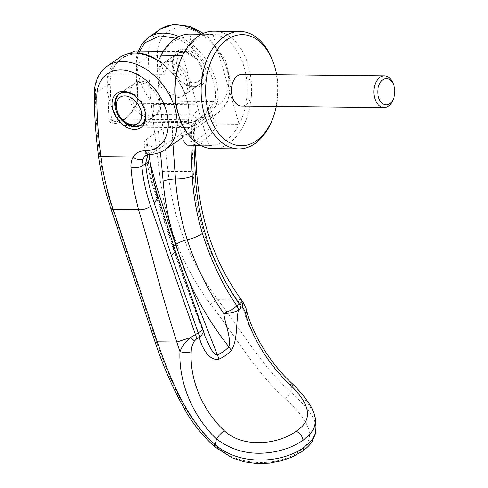 <?xml version="1.0" encoding="UTF-8"?>
<svg xmlns="http://www.w3.org/2000/svg" width="488" height="488" viewBox="0 0 488 488"><rect width="100%" height="100%" fill="white"/><g stroke="black" fill="none" stroke-linecap="round" stroke-linejoin="round"><path stroke-width="0.37" stroke-dasharray="2.44 1.83" d="M271.914 120.634A58.731 38.259 90.6 0 0 272.548 60.414M276.306 106.439A55.559 36.191 90.6 0 0 276.641 74.695M212.756 148.633A58.731 38.259 90.6 0 0 228.903 143.356A58.731 38.259 90.6 0 0 250.862 77.653A58.731 38.259 90.6 0 0 213.994 31.177M179.596 118.035A55.559 36.191 90.6 0 0 208.907 145.369A55.559 36.191 90.6 0 0 210.377 145.43A55.559 36.191 90.6 0 0 225.651 140.44A55.559 36.191 90.6 0 0 239.15 124.324A55.559 36.191 90.6 0 0 244.043 66.856A55.559 36.191 90.6 0 0 213.018 34.386A55.559 36.191 90.6 0 0 211.548 34.325A55.559 36.191 90.6 0 0 196.274 39.315A55.559 36.191 90.6 0 0 182.78 55.431A55.559 36.191 90.6 0 0 180.194 61.067M188.704 145.204A55.559 36.191 90.6 0 0 203.978 140.208A55.559 36.191 90.6 0 0 217.471 124.092L239.15 124.324L213.018 34.386L191.345 34.16A55.559 36.191 90.6 0 0 189.875 34.099M128.216 53.765L127.228 54.43C120.749 58.773 114.406 65.197 108.208 73.712A50.795 34.965 55.2 0 0 123.226 125.398L179.267 125.989L183.872 141.843A52.381 34.123 90.6 0 0 200.727 137.299A52.381 34.123 90.6 0 0 214.11 120.792L217.471 124.092M123.226 125.398L134.151 127.167L136.384 127.118L145.406 124.934L147.376 123.775C152.628 119.42 154.653 112.948 153.47 104.353L209.504 104.944L214.11 120.792M179.267 125.989A38.095 24.815 90.6 0 0 186.477 127.716A38.095 24.815 90.6 0 0 196.951 124.294A38.095 24.815 90.6 0 0 209.504 104.944M194.492 53.259A38.095 24.815 90.6 0 0 187.282 51.533A38.095 24.815 90.6 0 0 176.802 54.955A38.095 24.815 90.6 0 0 164.249 74.304L159.643 58.456A52.381 34.123 90.6 0 1 173.026 41.95A52.381 34.123 90.6 0 1 189.887 37.405L194.492 53.259L138.452 52.667L134.956 50.978M191.345 34.16L189.887 37.405M179.334 96.142A19.05 13.109 -124.8 0 0 185.184 94.446A19.05 13.109 -124.8 0 0 187.239 75.042A19.05 13.109 -124.8 0 0 169.263 61.476A19.05 13.109 -124.8 0 0 163.419 63.172A19.05 13.109 -124.8 0 0 161.357 82.576A19.05 13.109 -124.8 0 0 179.334 96.142M182.494 52.265A19.05 13.109 55.2 0 1 194.316 57.566A19.05 13.109 55.2 0 1 201.178 67.423A19.05 13.109 55.2 0 1 198.415 85.235A19.05 13.109 55.2 0 1 192.571 86.937A19.05 13.109 55.2 0 1 174.588 73.365A19.05 13.109 55.2 0 1 176.65 53.967A19.05 13.109 55.2 0 1 182.494 52.265M185.226 53.839A15.872 10.925 -124.8 0 0 177.382 68.161A15.872 10.925 -124.8 0 0 193.62 82.734A15.872 10.925 -124.8 0 0 200.794 66.472A15.872 10.925 -124.8 0 0 195.072 58.255A15.872 10.925 -124.8 0 0 185.226 53.839M141.325 124.952A19.05 13.109 -124.8 0 0 141.709 124.696A19.05 13.109 -124.8 0 0 143.771 105.298A19.05 13.109 -124.8 0 0 125.788 91.726A19.05 13.109 -124.8 0 0 119.944 93.428A19.05 13.109 -124.8 0 0 119.578 93.702M139.019 82.521A19.05 13.109 55.2 0 1 157.002 96.087A19.05 13.109 55.2 0 1 154.94 115.491A19.05 13.109 55.2 0 1 149.096 117.193A19.05 13.109 55.2 0 1 131.119 103.621A19.05 13.109 55.2 0 1 133.175 84.223A19.05 13.109 55.2 0 1 139.019 82.521M241.963 74.328A15.872 10.339 -89.4 0 1 251.924 86.888A15.872 10.339 -89.4 0 1 245.989 104.652A15.872 10.339 -89.4 0 1 241.627 106.073M393.182 83.662A15.872 10.339 -89.4 0 1 393.011 99.936M117.181 111.24A19.05 13.109 -124.8 0 0 124.043 121.103M182.61 55.431L208.907 145.369L200.294 145.278M108.208 73.712L164.249 74.304M138.452 52.667A50.795 34.965 -124.8 0 0 153.47 104.353M146.565 139.373A1081.14 454.816 171.3 0 1 152.451 135.243A1081.14 454.816 171.3 0 1 158.411 131.126C162.37 128.625 167.103 127.02 172.612 126.307L186.416 123.702L200.483 119.773L178.809 135.518L155.074 151.371C154.69 148.132 151.884 145.796 146.65 144.375L144.692 143.582L144.143 142.612L144.198 142.026L146.565 139.373L150.414 163.785M138.598 53.143L137.232 58.767L136.75 65.892L138.031 102.492L137.842 103.297L137.152 103.157C133.736 110.245 129.643 115.503 124.873 118.926L116.473 121.902L111.911 120.719L108.928 121.433L111.459 119.029L186.709 119.816L187.971 121.579L190.668 122.683L191.906 122.543L197.481 119.694C202.825 116.046 208.016 110.837 213.061 104.066L213.164 101.4L137.213 100.809L135.981 65.362A1.903 0.97 179.4 0 1 135.981 65.362A1.903 0.97 179.4 0 1 136.359 64.782L148.456 56.364C148.669 75.957 150.084 95.8 152.689 115.894L159.424 172.349C164.432 220.82 181.518 264.868 210.676 304.488C234.826 334.805 254.754 371.283 285.065 398.464C308.849 420.388 318.829 438.364 298.845 451.778C279.63 465.644 240.102 468.346 216.33 446.288C185.599 419.381 170.031 379.877 156.495 342.198L111.532 205.674C105.756 188.923 101.718 171.355 99.418 152.97C96.929 132.797 95.63 112.868 95.532 93.196L107.628 84.778L108.928 121.433C117.114 127.868 130.924 118.255 137.689 101.412L136.359 64.782A50.795 34.965 -124.8 0 1 148.145 37.68M190.668 122.683L187.935 121.549L112.74 120.768L111.459 119.029L110.294 84.552A1.903 0.97 -0.6 0 0 107.628 84.778A50.795 34.965 -124.8 0 1 119.414 57.675M111.099 119.109L111.911 120.719L112.74 120.768L112.246 120.432M137.213 100.809L136.957 102.254L137.689 101.412L137.152 103.157L136.957 102.26C134.096 107.964 132.144 111.325 131.089 112.332L124.477 118.962C121.579 120.969 118.913 121.951 116.473 121.902L190.692 122.683M94.282 95.16L95.532 93.196A50.795 34.959 55.2 0 1 107.171 66.197M150.987 115.876A19.05 13.109 55.2 0 1 133.004 102.303A19.05 13.109 55.2 0 1 135.066 82.905A19.05 13.109 55.2 0 1 140.91 81.203A19.05 13.109 55.2 0 1 158.887 94.776A19.05 13.109 55.2 0 1 156.831 114.174A19.05 13.109 55.2 0 1 150.987 115.876M173.838 68.924A19.05 13.109 55.2 0 1 177.406 53.442A19.05 13.109 55.2 0 1 183.25 51.74A19.05 13.109 55.2 0 1 202.74 69.229A19.05 13.109 55.2 0 1 199.171 84.711A19.05 13.109 55.2 0 1 193.321 86.413A19.05 13.109 55.2 0 1 181.506 81.112A19.05 13.109 55.2 0 1 174.643 71.254A19.05 13.109 55.2 0 1 173.838 68.924M167.372 62.787A19.05 13.109 -124.8 0 0 161.528 64.489A19.05 13.109 -124.8 0 0 159.472 83.893A19.05 13.109 -124.8 0 0 177.449 97.46A19.05 13.109 -124.8 0 0 183.293 95.758A19.05 13.109 -124.8 0 0 185.349 76.36A19.05 13.109 -124.8 0 0 167.372 62.787M205.32 68.454A20.954 14.42 -124.8 0 0 183.885 49.215A20.954 14.42 -124.8 0 0 173.527 68.119A20.954 14.42 -124.8 0 0 174.411 70.681A20.954 14.42 -124.8 0 0 181.963 81.526A20.954 14.42 -124.8 0 0 200.568 85.998A20.954 14.42 -124.8 0 0 205.32 68.454M143.826 107.689A19.05 13.109 -124.8 0 0 143.716 107.415A19.05 13.109 -124.8 0 0 136.853 97.551A19.05 13.109 -124.8 0 0 136.628 97.35M213.164 101.4L214.763 101.901L217.093 103.59A50.795 34.965 -124.8 0 0 180.078 37.082A50.795 34.965 -124.8 0 0 178.925 36.569M186.709 119.816L188.301 120.316L188.362 123.586C190.43 126.734 194.09 126.429 199.36 122.671C205.71 118.34 211.621 111.984 217.093 103.59L213.061 104.072L137.842 103.297M152.03 56.931L152.372 57.871C174.783 67.46 192.632 98.6 188.301 120.316L188.886 122.317L188.362 123.586A50.795 34.965 -124.8 0 0 160.869 62.678M160.241 29.262A50.795 34.965 -124.8 0 0 148.456 56.364A6.35 3.245 179.6 0 1 157.337 55.638A44.445 30.591 55.2 0 1 184.897 28.139A44.445 30.591 55.2 0 1 185.056 28.158A44.445 30.591 55.2 0 1 193.913 30.591A44.445 30.591 55.2 0 1 195.395 31.232A44.445 30.591 55.2 0 1 203.313 35.783A44.445 30.591 55.2 0 1 205.082 37.082A44.445 30.591 55.2 0 1 212.14 43.456A44.445 30.591 55.2 0 1 213.683 45.152A44.445 30.591 55.2 0 1 219.685 53.168A44.445 30.591 55.2 0 1 220.649 54.729A44.445 30.591 55.2 0 1 225.425 64.672A44.445 30.591 55.2 0 1 205.814 108.763C200.416 108.623 196.365 110.666 193.669 114.893C192.004 117.889 191.192 121.341 191.235 125.245L193.291 171.63L168.043 171.361C172.813 218.563 189.362 261.354 217.709 299.73C241.682 330.248 262.227 366.891 290.732 392.035L296.466 397.171L307.788 409.316L312.875 417.02L314.577 420.79L315.956 426.652M149.59 154.562L149.853 152.903L146.15 155.288L148.291 154.385L150.938 154.007A531.048 181.42 -15.1 0 0 155.068 151.378L149.828 153.025L147.724 154.726M200.483 119.773A530.889 177.601 -14.7 0 0 203.862 117.175L201.154 117.596L198.646 118.749L196.554 120.475L195.041 122.641L193.394 130.143A382.226 182.274 -179.3 0 1 190.54 132.425L191.375 127.203L193.596 123.025L196.609 120.597L200.476 119.773M164.901 149.779A50.795 34.965 -124.8 0 1 150.938 154.007A6.35 4.197 -91.5 0 1 149.279 154.574M157.337 55.638C157.484 74.957 158.82 94.599 161.345 114.552L168.043 171.361A6.35 1.665 174.1 0 0 159.424 172.349M210.676 304.488A6.35 1.8 143.4 0 1 217.709 299.73L237.302 299.937C210.249 261.409 195.578 218.636 193.291 171.63A9.522 2.702 175.6 0 1 196.792 173.429M292.617 384.001A8.253 1.854 134.2 0 1 291.989 386.423L303.713 398.275L309.685 405.821L313.656 412.964L315.382 419.735M290.763 392.023A688.727 262.44 121.3 0 0 291.946 386.539L291.989 386.423M152.689 115.894A6.35 2.788 172.8 0 1 161.345 114.552L193.669 114.893A7.619 5.197 -152.4 0 1 195.883 121.573L195.883 121.573A7.619 5.197 -152.4 0 1 195.041 122.641M149.676 157.447A15.872 8.223 -5.6 0 0 147.101 153.513C148.62 166.499 151.487 179.572 155.702 192.736L173.899 249.002A12.383 3.617 161.9 0 1 173.008 248.142A12.383 3.617 161.9 0 1 173.777 246.166M146.65 144.375L147.101 153.513M203.38 33.361L208.138 37.094L225.413 59.92L231.281 82.893L227.371 102.114L218.27 112.649A50.795 34.965 -124.8 0 1 203.862 117.175A6.35 4.197 88.5 0 0 205.814 108.763M241.651 300.187A15.232 4.429 143.7 0 0 237.302 299.937L242.957 307.824C249.716 333.597 268.199 364.566 291.946 386.539M242.957 301.974L243.323 303.841L242.957 307.824A8.253 4.825 165.3 0 1 246.574 310.606L246.58 310.618M191.235 125.245A8.253 3.819 177.8 0 1 194.511 128.124A8.253 3.819 177.8 0 1 193.394 130.143L193.901 145.259M285.065 398.47A6.35 1.488 132 0 0 290.732 392.035M216.33 446.288A6.35 1.476 -48 0 1 214.665 446.74M202.819 328.875L202.361 328.442L203.221 330.285M204.795 335.817L202.361 328.442C192.065 301.413 182.579 274.933 173.899 249.002A15.872 4.843 162.2 0 1 175.064 250.167M172.972 144.167L172.447 135.877A15.872 7.052 -1.3 0 0 190.54 132.425L190.863 145.223M158.411 131.126L160.454 152.189M172.612 126.313L172.447 135.877M136.756 66.136A1.903 0.97 179.4 0 1 135.981 65.374L136.677 56.553L137.518 53.052M180.078 37.082L178.834 39.455C201.245 49.044 219.094 80.184 214.763 101.901L213.866 104.005M197.481 119.688C199.006 120.182 199.629 121.177 199.36 122.671M182.597 137.47L218.27 112.649A50.795 34.965 -124.8 0 0 201.599 34.197M178.834 39.455L175.9 38.229M99.418 152.97A6.35 2.788 -7.2 0 0 98.338 154.812M152.372 57.871C130.107 46.97 109.117 60.237 110.294 84.552M111.532 205.674A6.35 3.044 -19.1 0 0 110.746 208.041M195.554 121.335L197.609 119.493L195.883 121.573L194.511 128.124L195.182 145.272M298.845 451.778A6.35 4.368 -124.8 0 0 302.133 451.43M156.495 342.198L155.257 342.545M157.478 195.096A15.872 8.089 -17.6 0 0 155.702 192.736A12.383 6.094 161.9 0 1 154.354 190.991A12.383 6.094 161.9 0 1 155.178 187.282M163.346 51.277L187.282 51.533M201.55 34.221L211.548 34.325M185.184 94.446L198.415 85.235M141.709 124.696L154.94 115.491M119.944 93.428L133.175 84.223M195.072 58.255L194.316 57.566M200.794 66.472L201.178 67.423M163.419 63.172L176.65 53.967M134.151 127.167L186.477 127.716M200.379 145.326L210.377 145.43M135.066 82.905L119.188 93.952M177.406 53.442L161.528 64.489M136.853 97.551L136.396 97.136M143.716 107.415L143.948 107.982M188.88 122.317L188.96 106.39L183.708 89.603L173.838 74.097L160.637 61.885M181.506 81.112L181.963 81.526M174.643 71.254L174.411 70.681M199.171 84.711L183.293 95.758M156.831 114.174L140.953 125.227M204.826 335.903C193.4 306.226 182.799 276.971 173.008 248.142L154.354 190.991C149.255 175.375 145.851 159.253 144.143 142.612M188.88 122.323L188.71 121.829"/><path stroke-width="0.73" d="M276.641 74.695A55.559 36.191 90.6 0 0 273.164 62.049L272.548 60.414A58.731 38.259 90.6 0 0 240.004 31.452A58.731 38.259 90.6 0 0 223.858 36.728A58.731 38.259 90.6 0 0 201.892 102.431A58.731 38.259 90.6 0 0 238.766 148.907A58.731 38.259 90.6 0 0 254.913 143.631A58.731 38.259 90.6 0 0 271.914 120.634L272.56 119.017A55.559 36.191 90.6 0 0 276.306 106.439M273.164 62.049A55.559 36.191 90.6 0 0 227.103 39.644A55.559 36.191 90.6 0 0 208.718 113.222A55.559 36.191 90.6 0 0 256.481 140.764A55.559 36.191 90.6 0 0 272.56 119.017M240.004 31.452L213.994 31.177A58.731 38.259 90.6 0 0 197.841 36.454A58.731 38.259 90.6 0 0 180.847 59.444A58.731 38.259 90.6 0 0 180.212 119.67A58.731 38.259 90.6 0 0 212.756 148.633L238.766 148.907M163.346 51.277L134.956 50.978L128.216 53.765M201.55 34.221L189.875 34.099A55.559 36.191 90.6 0 0 174.594 39.089A55.559 36.191 90.6 0 0 161.101 55.205L182.61 55.431M123.287 120.408A15.872 10.925 55.2 0 1 117.565 112.191A15.872 10.925 55.2 0 1 124.739 95.935A15.872 10.925 55.2 0 1 140.977 110.508A15.872 10.925 55.2 0 1 133.132 124.824A15.872 10.925 55.2 0 1 123.287 120.408L124.043 121.103A19.05 13.109 -124.8 0 0 135.865 126.398A19.05 13.109 -124.8 0 0 141.325 124.952M393.578 98.533L393.011 99.936A15.872 10.339 -89.4 0 1 388.418 106.152A15.872 10.339 -89.4 0 1 384.056 107.573A15.872 10.339 -89.4 0 1 374.089 95.014A15.872 10.339 -89.4 0 1 380.024 77.257A15.872 10.339 -89.4 0 1 384.391 75.829A15.872 10.339 -89.4 0 1 393.182 83.662L393.718 85.077A13.121 8.546 90.6 0 0 382.836 79.782A13.121 8.546 90.6 0 0 378.493 97.167A13.121 8.546 90.6 0 0 389.778 103.669A13.121 8.546 90.6 0 0 393.578 98.533A13.121 8.546 90.6 0 0 393.718 85.077M384.056 107.573L241.627 106.073A15.872 10.339 -89.4 0 1 231.66 93.513A15.872 10.339 -89.4 0 1 237.595 75.756A15.872 10.339 -89.4 0 1 241.963 74.328L384.391 75.829M119.578 93.702A19.05 13.109 -124.8 0 0 117.181 111.24L117.565 112.191M180.847 59.444L180.194 61.067A55.559 36.191 90.6 0 0 179.596 118.035L180.212 119.67M159.643 58.456L161.101 55.205M200.294 145.278L187.227 145.143L183.872 141.843M187.227 145.143A55.559 36.191 90.6 0 0 188.704 145.204L200.379 145.326M292.599 383.983A8.253 1.854 134.2 0 0 290.116 384.727C268.711 364.951 251.906 336.946 245.665 313.894A8.253 4.825 165.3 0 0 246.58 310.624A8.253 4.825 165.3 0 0 246.574 310.606C252.656 334.207 270.108 363.426 292.599 383.983A8.253 1.854 134.2 0 1 292.617 384.001C300.083 391.175 306.318 398.885 311.332 407.126C314.058 412.677 315.413 416.88 315.382 419.735L314.754 426.036L313.479 429.226L310.142 434.094L302.987 440.371C296.039 444.763 290.031 447.667 284.962 449.076C277.617 451.485 269.992 452.858 262.074 453.193C244.988 453.87 229.811 449.119 216.538 438.932L216.495 439.048C193.181 416.77 178.645 383.062 179.962 351.665C181.841 347.145 181.67 347.883 183.75 344.601C184.891 342.759 187.118 340.429 190.43 337.605L195.413 334.561L150.652 206.125C146.132 193.132 143.185 179.767 141.819 166.036L142.874 158.942L144.332 156.819L146.107 155.312L149.279 154.574A6.35 4.197 -91.5 0 1 145.333 150.859C140.001 150.676 135.957 152.72 133.181 156.984A7.619 5.197 27.6 0 0 142.874 158.942M315.956 426.652L315.724 431.605L314.705 435.04L312.967 438.383L310.508 441.628L303.591 447.667C282.265 463.075 239.761 466.351 215.19 444.617A688.312 253.327 -59.4 0 1 216.495 439.048M107.171 66.197A50.795 34.959 55.2 0 1 107.317 66.093L107.317 66.093A50.795 34.959 55.2 0 1 122.903 61.561A50.795 34.965 -124.8 0 1 170.837 97.74A50.795 34.965 -124.8 0 1 165.347 149.474A50.795 34.965 -124.8 0 0 165.347 149.474A50.795 34.965 -124.8 0 1 164.901 149.779M136.628 97.35A19.05 13.109 -124.8 0 0 125.038 92.256A19.05 13.109 -124.8 0 0 119.188 93.952A19.05 13.109 -124.8 0 0 115.619 109.44A19.05 13.109 -124.8 0 0 135.109 126.923A19.05 13.109 -124.8 0 0 140.953 125.227A19.05 13.109 -124.8 0 0 144.521 109.739A19.05 13.109 -124.8 0 0 143.826 107.689M123.397 91.311A20.954 14.42 -124.8 0 0 113.039 110.209A20.954 14.42 -124.8 0 0 134.474 129.448A20.954 14.42 -124.8 0 0 144.832 110.544A20.954 14.42 -124.8 0 0 143.948 107.982A20.954 14.42 -124.8 0 0 136.396 97.136A20.954 14.42 -124.8 0 0 123.397 91.311M215.19 444.617L215.147 444.623C186.697 419.442 170.586 379.713 157.227 341.826L113.283 209.474C107.366 192.492 103.224 174.887 100.857 156.642C98.332 136.664 96.996 116.998 96.85 97.649A44.445 30.591 55.2 0 1 127.661 70.827A44.445 30.591 55.2 0 1 167.134 114.149A44.445 30.591 55.2 0 1 145.333 150.859M150.652 206.125A9.522 4.764 -17.5 0 1 138.531 209.742C143.521 226.042 148.474 243.353 153.385 261.666C160.265 287.798 168.073 314.589 176.815 342.033L190.43 337.605A8.272 1.793 33.2 0 1 194.413 341.033L196.499 338.959A8.265 5.246 -119.9 0 0 195.413 334.561A380.799 194.913 -0.7 0 0 198.219 332.926L171.233 255.157L154.043 202.642C149.779 189.856 146.967 176.869 145.613 163.687A382.226 204.71 177.3 0 1 141.819 166.036A8.253 4.142 -4.5 0 1 130.955 167.195C130.76 163.395 131.504 159.991 133.181 156.984L100.857 156.642A6.35 2.788 -7.2 0 1 98.338 154.812C100.674 173.185 104.81 190.93 110.746 208.041L110.746 208.041A6.35 3.044 -19.1 0 0 113.283 209.474L138.531 209.742L133.535 188.667C132.437 182.085 131.577 174.93 130.955 167.195M96.85 97.649L94.989 96.575L94.282 95.129C94.428 114.674 95.782 134.566 98.338 154.812M147.724 154.726L145.613 163.687A15.872 8.223 -5.6 0 0 149.676 157.447L149.59 154.562M216.538 438.932C218.319 436.101 220.857 433.332 224.151 430.63C202.959 410.707 189.6 380.305 191.211 351.787A8.253 2.55 -178.1 0 1 179.962 351.665L176.815 342.033L157.227 341.826L155.257 342.545C161.687 361.931 169.586 380.701 178.956 398.855L186.91 413.312C194.669 425.945 203.923 437.083 214.659 446.733A6.35 1.476 -48 0 1 214.659 446.733A6.35 1.476 -48 0 1 215.147 444.623M290.116 384.727C309.313 403.423 314.534 419.405 296.027 431.294C279.349 443.891 243.762 449.045 224.151 430.63L224.151 430.63M315.382 419.735L315.968 426.78L315.577 433.301L312.472 440.981C310.222 444.684 306.775 448.167 302.133 451.43L302.133 451.43A6.35 4.368 -124.8 0 0 303.591 447.667M193.901 145.259L195.316 175.046C197.823 222.382 212.487 265.368 239.315 304.006L241.834 301.834L242.951 301.974L241.651 300.193A15.232 4.429 143.7 0 1 241.651 300.193A15.232 4.429 143.7 0 1 241.834 301.834A8.272 7.381 109.3 0 1 242.17 307.794L240.554 308.3A386.282 197.609 179.2 0 1 238.351 310.173L238.12 310.313C235.771 311.978 228.964 313.461 223.754 313.552L231.263 310.02L237.003 305.939A8.253 6.082 54.1 0 1 238.12 310.313M160.454 152.189L163.12 181.164C165.023 202.874 169.293 223.955 175.918 244.403C186.715 281.796 204.362 315.919 228.872 346.779C225.468 350.469 221.637 353.135 217.374 354.776C202.374 316.956 188.429 280.258 175.528 244.677L156.349 185.879L150.414 163.785M173.777 246.166A12.383 3.617 161.9 0 1 175.528 244.677L175.918 244.403A12.383 3.593 162 0 1 187.246 239.712C195.67 265.82 207.839 290.439 223.754 313.552C225.413 324.508 231.599 339.819 228.872 346.779A15.951 10.205 42.7 0 1 231.19 350.567A70.461 49.075 -101.9 0 1 218.734 359.241A15.951 11.413 -111.1 0 0 217.374 354.776L216.324 354.861L215.165 354.276L212.853 351.824L210.688 348.53L205.174 336.811L203.221 330.285L203.063 332.633L201.709 335.073L199.592 337.129A8.253 5.252 -123.9 0 0 198.354 332.834L202.014 330.474L202.819 328.875M190.863 145.223L192.248 176.058C193.352 195.828 196.749 214.964 202.422 233.453C211.267 261.373 222.796 285.535 237.003 305.939L237.119 305.854A8.253 6.027 50.2 0 1 238.351 310.173C235.942 322.824 237.827 340.813 231.19 350.567M202.422 233.453A15.872 4.667 -17.2 0 1 187.246 239.712C181.017 220.07 177.089 199.824 175.473 178.98L172.972 144.167M218.734 359.241C208.632 361.138 201.599 346.724 199.317 337.336L199.592 337.129M237.119 305.854A380.872 193.706 -0.5 0 0 239.315 304.006A8.265 6.076 49.6 0 1 240.554 308.3M198.219 332.926A8.253 5.295 59.5 0 1 199.317 337.336A386.313 196.06 179.5 0 1 196.499 338.959M245.665 313.894C244.909 310.594 243.744 308.562 242.17 307.794M191.211 351.787C191.247 348.09 192.315 344.51 194.413 341.027M160.869 62.678A50.795 34.965 -124.8 0 0 151.347 57.078A50.795 34.965 -124.8 0 0 134.999 53.143A50.795 34.965 -124.8 0 0 119.414 57.675L107.317 66.093C99.607 71.474 95.282 79.965 94.343 91.561L94.282 95.154M201.599 34.197A50.795 34.965 -124.8 0 0 175.826 24.729A50.795 34.965 -124.8 0 0 160.241 29.262L148.145 37.68A50.795 34.965 -124.8 0 1 163.73 33.147A50.795 34.965 -124.8 0 1 178.925 36.569M151.347 57.078L152.03 56.931L160.637 61.885M175.9 38.229L159.887 35.807L144.814 42.804L138.598 53.143M302.987 440.371A8.253 5.679 -124.8 0 0 296.027 431.294M195.182 145.272L196.792 173.429A9.522 2.702 175.6 0 1 195.316 175.046M163.12 181.164A12.383 3.41 175 0 1 175.473 178.98A15.872 4.453 -3.8 0 0 192.248 176.058M203.221 330.285L175.064 250.167A15.872 4.843 162.2 0 1 171.233 255.157M154.043 202.642A15.872 8.089 -17.6 0 0 157.478 195.096L157.478 195.096C153.549 182.762 150.944 170.214 149.676 157.447M155.178 187.282A12.383 6.094 161.9 0 1 156.349 185.879M182.597 137.47L165.347 149.481C163.248 151.018 158.246 154.11 149.279 154.574M160.241 29.262L173.173 24.4L189.551 26.242L203.38 33.361M196.792 173.429C198.073 190.796 200.971 207.845 205.485 224.578C212.902 252.021 224.962 277.227 241.651 300.187M302.133 451.43L292.099 457.012L282.027 460.641L269.657 463.118L257.225 463.6L244.207 461.837L231.727 457.646L214.665 446.74M110.746 208.041L155.257 342.545M175.064 250.167L157.478 195.096M246.58 310.624C246.977 310.459 245.769 307.574 242.957 301.974M119.414 57.675C127.179 52.527 136.329 51.606 146.857 54.906L152.03 56.931M137.518 53.052L141.642 44.249L148.145 37.68"/></g></svg>
